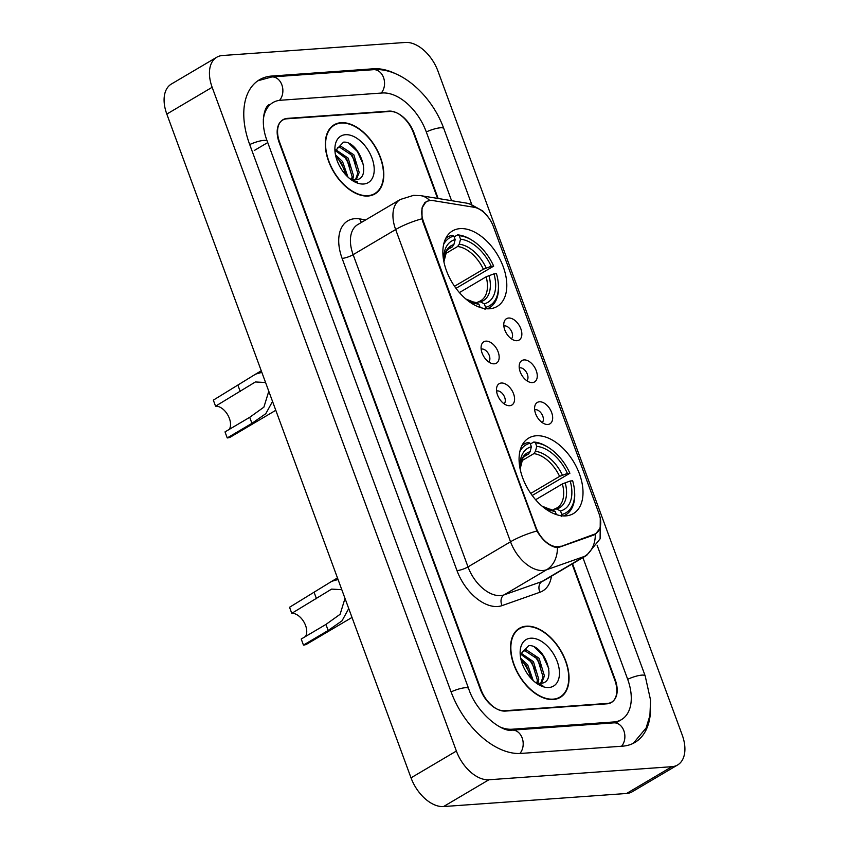 <?xml version="1.0" encoding="UTF-8"?>
<svg xmlns="http://www.w3.org/2000/svg" width="849" height="849" viewBox="0 0 849 849"><rect width="100%" height="100%" fill="white"/><g stroke="black" fill="none" stroke-linecap="round" stroke-linejoin="round"><path stroke-width="1.27" d="M489.576 308.76A43.872 26.584 59.4 0 0 497.143 306.468A43.872 26.584 59.4 0 0 500.74 260.834A43.872 26.584 59.4 0 0 460.094 228.625A43.872 26.584 59.4 0 0 452.528 230.917A43.872 26.584 59.4 0 0 448.93 276.551A43.872 26.584 59.4 0 0 489.576 308.76M565.784 515.905A43.872 26.584 59.4 0 0 573.362 513.603A43.872 26.584 59.4 0 0 576.949 467.979A43.872 26.584 59.4 0 0 536.303 435.77A43.872 26.584 59.4 0 0 528.736 438.063A43.872 26.584 59.4 0 0 525.138 483.697A43.872 26.584 59.4 0 0 565.784 515.905M539.455 401.789A12.417 7.524 -120.6 0 1 551.659 412.561A12.417 7.524 -120.6 0 1 547.796 424.468A12.417 7.524 -120.6 0 1 546.278 424.394A12.417 7.524 -120.6 0 1 537.152 416.955A12.417 7.524 -120.6 0 1 535.05 405.376A12.417 7.524 -120.6 0 1 539.455 401.789M542.182 422.569A7.45 4.51 59.4 0 0 542.161 414.747A7.45 4.51 59.4 0 0 535.454 409.674A7.45 4.51 59.4 0 0 534.668 409.834M524.045 359.912A12.417 7.524 -120.6 0 1 536.25 370.673A12.417 7.524 -120.6 0 1 532.387 382.591A12.417 7.524 -120.6 0 1 530.869 382.506A12.417 7.524 -120.6 0 1 521.742 375.078A12.417 7.524 -120.6 0 1 519.641 363.489A12.417 7.524 -120.6 0 1 524.045 359.912M526.773 380.692A7.45 4.51 59.4 0 0 526.751 372.87A7.45 4.51 59.4 0 0 520.044 367.797A7.45 4.51 59.4 0 0 519.248 367.957M508.636 318.025A12.417 7.524 -120.6 0 1 520.84 328.796A12.417 7.524 -120.6 0 1 516.977 340.704A12.417 7.524 -120.6 0 1 515.46 340.629A12.417 7.524 -120.6 0 1 506.333 333.19A12.417 7.524 -120.6 0 1 504.232 321.612A12.417 7.524 -120.6 0 1 508.636 318.025M511.363 338.804A7.45 4.51 59.4 0 0 511.342 330.983A7.45 4.51 59.4 0 0 504.635 325.91A7.45 4.51 59.4 0 0 503.839 326.069M501.356 383.026A12.417 7.524 -120.6 0 1 513.56 393.787A12.417 7.524 -120.6 0 1 509.697 405.705A12.417 7.524 -120.6 0 1 508.18 405.62A12.417 7.524 -120.6 0 1 499.053 398.192A12.417 7.524 -120.6 0 1 496.952 386.603A12.417 7.524 -120.6 0 1 501.356 383.026M504.083 403.806A7.45 4.51 59.4 0 0 504.062 395.974A7.45 4.51 59.4 0 0 497.355 390.901A7.45 4.51 59.4 0 0 496.559 391.071M485.946 341.139A12.417 7.524 -120.6 0 1 498.151 351.911A12.417 7.524 -120.6 0 1 494.288 363.818A12.417 7.524 -120.6 0 1 492.77 363.733A12.417 7.524 -120.6 0 1 483.643 356.304A12.417 7.524 -120.6 0 1 481.542 344.715A12.417 7.524 -120.6 0 1 485.946 341.139M488.674 361.918A7.45 4.51 59.4 0 0 488.653 354.097A7.45 4.51 59.4 0 0 481.945 349.024A7.45 4.51 59.4 0 0 481.15 349.183M560.298 546.236A22.35 13.542 -120.6 0 1 557.91 546.724A22.35 13.542 -120.6 0 1 535.952 527.346L423.577 221.918A22.35 13.542 -120.6 0 1 426.654 201.648A22.35 13.542 -120.6 0 1 433.139 200.608L474.029 207.262A22.35 13.542 -120.6 0 1 493.365 226.513L598.874 513.274A22.35 13.542 -120.6 0 1 595.786 533.543A22.35 13.542 -120.6 0 1 594.332 534.233L558.271 547.435M437.564 198.401L413.378 132.656A24.833 15.049 59.4 0 0 388.98 111.123L287.302 118.382A24.833 15.049 59.4 0 0 283.025 119.688A24.833 15.049 59.4 0 0 279.597 142.208L480.98 689.558A24.833 15.049 59.4 0 0 505.378 711.091L607.046 703.821A24.833 15.049 59.4 0 0 611.333 702.526A24.833 15.049 59.4 0 0 614.761 679.996L572.077 564.001M451.583 200.682L426.219 131.744A44.7 27.083 59.4 0 0 382.305 92.987L280.626 100.246A44.7 27.083 59.4 0 0 272.922 102.58A44.7 27.083 59.4 0 0 263.286 120.006M499.859 726.914A44.7 27.083 59.4 0 0 512.053 729.227L613.721 721.968A44.7 27.083 59.4 0 0 621.436 719.634A44.7 27.083 59.4 0 0 627.602 679.083L582.902 557.613M222.438 55.514A33.111 20.068 59.4 0 0 216.728 57.254A33.111 20.068 59.4 0 0 212.154 87.288L456.38 751.047A33.111 20.068 59.4 0 0 488.907 779.764L671.92 766.689A33.111 20.068 59.4 0 0 677.629 764.96A33.111 20.068 59.4 0 0 682.193 734.926L437.978 71.157A33.111 20.068 59.4 0 0 405.451 42.45L222.438 55.514M216.728 57.254L171.371 84.04A33.111 20.068 59.4 0 0 166.807 114.074L411.022 777.843A33.111 20.068 59.4 0 0 443.549 806.55L626.562 793.486A33.111 20.068 59.4 0 0 632.272 791.746L677.629 764.96M396.303 74.075A71.189 43.14 59.4 0 0 373.401 68.79L271.733 76.049A71.189 43.14 59.4 0 0 259.444 79.774A71.189 43.14 59.4 0 0 249.627 144.351L451.01 691.691A71.189 43.14 59.4 0 0 520.957 753.424L622.625 746.165A71.189 43.14 59.4 0 0 634.903 742.44A71.189 43.14 59.4 0 0 650.514 710.878M553.293 699.523A40.147 24.324 59.4 0 0 560.213 697.422A40.147 24.324 59.4 0 0 563.503 655.661A40.147 24.324 59.4 0 0 526.316 626.191A40.147 24.324 59.4 0 0 519.386 628.292A40.147 24.324 59.4 0 0 516.096 670.041A40.147 24.324 59.4 0 0 553.293 699.523M557.825 698.557A40.147 24.324 59.4 0 0 558.472 697.963M368.042 196.023A40.147 24.324 59.4 0 0 374.971 193.922A40.147 24.324 59.4 0 0 378.251 152.173A40.147 24.324 59.4 0 0 341.065 122.691A40.147 24.324 59.4 0 0 334.135 124.792A40.147 24.324 59.4 0 0 330.845 166.553A40.147 24.324 59.4 0 0 368.042 196.023M372.584 195.058A40.147 24.324 59.4 0 0 373.22 194.474M599.67 528.8L595.308 534.286L593.642 535.093L559.618 547.096L555.363 547.297C548.518 545.482 542.362 540.049 536.908 531.007L422.876 221.876L422.027 218.777L422.006 207.963L426.24 201.446L430.178 200.502M600.275 518.336L600.105 538.85L586.68 555.373A33.111 20.068 -120.6 0 1 584.526 556.382A28.972 22.881 -109.4 0 0 595.308 534.286L595.17 534.371M438.148 198.496L414.047 132.996A24.833 15.049 59.4 0 0 389.649 111.463L286.909 118.807A24.833 15.049 59.4 0 0 282.621 120.102A24.833 15.049 59.4 0 0 279.204 142.632L480.301 689.218A24.833 15.049 59.4 0 0 504.699 710.751L607.449 703.407A24.833 15.049 59.4 0 0 611.726 702.112A24.833 15.049 59.4 0 0 615.154 679.582L572.534 563.736M332.808 126.055A40.147 24.324 59.4 0 0 331.991 126.342M518.06 629.555A40.147 24.324 59.4 0 0 517.243 629.831M526.454 626.562A39.733 24.08 59.4 0 0 519.599 628.642A39.733 24.08 59.4 0 0 516.341 669.967A39.733 24.08 59.4 0 0 553.155 699.141A39.733 24.08 59.4 0 0 560.011 697.061A39.733 24.08 59.4 0 0 563.258 655.736A39.733 24.08 59.4 0 0 526.454 626.562M520.713 658.293L527.76 665L533.183 680.527M521.201 660.405L526.348 665.839L531.591 678.956M521.137 653.295L533.437 661.647L538.775 679.296L537.926 683.127M520.724 654.208L532.015 662.485L537.364 680.134L536.865 682.872M520.363 655.396L523.451 650.78L526.422 649.952L539.104 658.304L544.442 675.953L541.503 683.19M522.782 651.247L525.011 650.79L537.682 659.142L543.031 676.791L540.717 683.275M535.199 682.267A18.71 11.334 59.4 0 0 540.42 683.286C558.557 683.296 544.432 644.041 528.757 645.654L520.448 654.346M548.868 687.499A26.988 16.354 59.4 0 0 557.252 661.604A26.988 16.354 59.4 0 0 530.731 638.204A26.988 16.354 59.4 0 0 520.182 654.133A26.988 16.354 59.4 0 0 537.969 684.241A26.988 16.354 59.4 0 0 548.868 687.499M536.748 683.434L542.798 685.514L536.388 683.18M534.53 647.246L542.628 655.035L548.857 668.736M534.859 655.768L542.012 667.961M529.192 659.121L536.345 671.304M523.515 662.464L530.667 674.658M341.202 123.073A39.733 24.08 59.4 0 0 334.347 125.153A39.733 24.08 59.4 0 0 331.089 166.478A39.733 24.08 59.4 0 0 367.904 195.652A39.733 24.08 59.4 0 0 374.759 193.572A39.733 24.08 59.4 0 0 378.007 152.247A39.733 24.08 59.4 0 0 341.202 123.073M335.461 154.794L342.518 161.512L347.931 177.038M335.949 156.916L341.096 162.339L346.339 175.467M335.886 149.795L348.186 158.158L353.524 175.807L352.675 179.638M335.472 150.719L346.763 158.996L352.112 176.645L351.613 179.383M335.122 151.907L338.21 147.28L341.181 146.453L353.853 154.815L359.201 172.453L356.251 179.691M337.531 147.758L339.759 147.291L352.431 155.643L357.779 173.292L355.466 179.786M349.947 178.778A18.71 11.334 59.4 0 0 355.169 179.797C373.305 179.808 359.18 140.541 343.505 142.165L335.206 150.857M363.627 184.01A26.988 16.354 59.4 0 0 372 158.116A26.988 16.354 59.4 0 0 345.479 134.704A26.988 16.354 59.4 0 0 334.931 150.644A26.988 16.354 59.4 0 0 352.717 180.752A26.988 16.354 59.4 0 0 363.627 184.01M351.507 179.946L357.546 182.015L351.146 179.68M349.279 143.757L357.376 151.536L363.605 165.237M349.608 152.279L356.76 164.473M343.941 155.632L351.093 167.815M338.273 158.975L345.426 171.169M305.47 636.527A14.072 8.522 59.4 0 0 303.836 621.85A14.072 8.522 59.4 0 0 291.769 613.328L289.541 607.279L331.842 581.278L338.051 579.506M341.786 589.673L331.598 589.11L291.769 613.328M348.748 608.574L341.998 620.842L328.16 630.489L303.454 645.081L301.225 639.032L325.931 624.439L340.109 614.294L345.002 598.407M530.381 444.016L533.756 442.021L535.454 442.87A39.404 23.878 59.4 0 1 548.624 447.625A39.404 23.878 59.4 0 1 569.881 473.264L567.408 473.434A35.594 21.565 59.4 0 0 536.738 446.372L535.443 451.339L533.851 453.642L521.307 461.049M530.742 493.418L559.597 476.374L567.408 473.434M570.188 481.001L572.661 480.821A39.404 23.878 59.4 0 1 574.582 491.571A39.404 23.878 59.4 0 1 561.783 514.441L560.499 510.949A35.594 21.565 59.4 0 0 570.188 481.001L562.378 483.93L535.613 499.732M552.603 510.047L556.944 507.925A30.628 18.561 59.4 0 0 562.378 483.93M569.881 473.264L532.217 495.487M519.864 451.541A39.404 23.878 59.4 0 1 530.105 443.252L528.407 442.403A41.06 24.876 59.4 0 0 523.929 444.165A41.06 24.876 59.4 0 0 521.933 445.576M548.624 447.625L547.605 446.977A41.06 24.876 59.4 0 0 533.756 442.021M563.492 515.937A41.06 24.876 59.4 0 0 565.689 514.865A41.06 24.876 59.4 0 0 574.656 492.781L574.582 491.571M561.783 514.441L561.21 516.638M530.105 443.252L531.389 446.754A35.594 21.565 59.4 0 0 520.076 467.353A35.594 21.565 59.4 0 0 520.267 469.624M536.738 446.372L535.454 442.87M523.78 456.804L528.492 454.024L530.094 451.721L531.389 446.754M554.238 509.071L556.657 509.007L560.499 510.949M541.63 505.781A35.594 21.565 59.4 0 0 543.519 507.055A35.594 21.565 59.4 0 0 555.15 511.331L556.35 514.579M555.15 511.331L542.32 506.269M303.454 645.081A20.694 12.544 59.4 0 0 307.02 643.998L352.006 617.435M229.262 429.382A14.072 8.522 59.4 0 0 227.628 414.705A14.072 8.522 59.4 0 0 215.561 406.183L213.332 400.144L255.623 374.133L261.842 372.361M265.578 382.528L255.39 381.965L215.561 406.183M272.529 401.428L265.79 413.696L251.941 423.343L227.235 437.935L225.017 431.897L249.723 417.305L263.89 407.149L268.793 391.272M454.173 236.871L457.547 234.876L459.235 235.725A39.404 23.878 59.4 0 1 472.415 240.479A39.404 23.878 59.4 0 1 493.672 266.119L491.189 266.289A35.594 21.565 59.4 0 0 460.529 239.227L459.224 244.204L457.632 246.507L445.099 253.904M454.523 286.272L483.378 269.229L491.189 266.289M493.98 273.856L496.453 273.675A39.404 23.878 59.4 0 1 498.374 284.436A39.404 23.878 59.4 0 1 485.575 307.306L484.291 303.804A35.594 21.565 59.4 0 0 493.98 273.856L486.159 276.785L459.405 292.597M476.385 302.902L480.725 300.779A30.628 18.561 59.4 0 0 486.159 276.785M493.672 266.119L455.998 288.342M443.656 244.395A39.404 23.878 59.4 0 1 453.886 236.107L452.199 235.258A41.06 24.876 59.4 0 0 447.72 237.03A41.06 24.876 59.4 0 0 445.714 238.431M472.415 240.479L471.386 239.832A41.06 24.876 59.4 0 0 457.547 234.876M487.273 308.792A41.06 24.876 59.4 0 0 489.48 307.72A41.06 24.876 59.4 0 0 498.437 285.635L498.374 284.436M485.575 307.306L485.002 309.492M453.886 236.107L455.181 239.609A35.594 21.565 59.4 0 0 443.857 260.208A35.594 21.565 59.4 0 0 444.059 262.49M460.529 239.227L459.235 235.725M447.572 249.67L452.284 246.889L453.875 244.586L455.181 239.609M478.029 301.936L480.438 301.862L484.291 303.804M465.411 298.636A35.594 21.565 59.4 0 0 467.311 299.909A35.594 21.565 59.4 0 0 478.932 304.186L480.131 307.434M478.932 304.186L466.112 299.124A31.838 19.294 59.4 0 0 475.09 302.244M227.235 437.935A20.694 12.544 59.4 0 0 230.811 436.853L275.787 410.29M594.332 534.233L591.711 535.772M423.577 221.918L423.014 222.247M535.952 527.346L535.39 527.675M249.702 144.553A13.244 3.046 -20.2 0 1 267.223 141.178C259.03 120.091 265.769 104.809 269.515 104.586M257.894 80.761L271.839 76.941A13.244 10.082 85.9 0 1 281.847 84.794A13.244 10.082 85.9 0 1 279.512 100.352M271.839 76.941L373.507 69.682A13.244 10.082 85.9 0 1 383.525 77.535A13.244 10.082 85.9 0 1 381.212 93.061M373.507 69.682C400.919 67.336 431.897 95.449 443.804 128.57A13.244 3.046 159.8 0 0 426.294 131.945M597.102 545.196L645.187 675.91A13.244 3.046 159.8 0 0 627.676 679.285M621.542 746.239A13.244 10.082 -94.1 0 0 623.845 730.713A13.244 10.082 -94.1 0 0 613.827 722.86L512.159 730.129C502.608 732.836 476.469 713.213 468.606 688.518L267.223 141.178M519.885 753.477A13.244 10.082 -94.1 0 0 522.167 737.983A13.244 10.082 -94.1 0 0 512.159 730.129M451.084 691.893A13.244 3.046 -20.2 0 1 468.606 688.518M166.807 114.074L212.154 87.288M626.562 793.486L671.92 766.689M443.549 806.55L488.907 779.764M411.022 777.843L456.38 751.047M286.548 118.839L287.302 118.382M388.226 111.569L388.98 111.123M269.897 77.132L271.733 76.049M371.66 69.82L373.401 68.79M254.286 150.496L266.756 143.131M611.98 722.998L613.721 721.968M510.504 730.14L512.053 729.227M551.457 576.184A41.389 25.077 -120.6 0 1 540.006 592.22L502.088 605.602A41.389 25.077 -120.6 0 1 456.995 570.624L342.115 258.393A8.278 1.9 159.8 0 0 353.131 254.668L468.011 566.888A33.111 20.068 59.4 0 0 500.539 595.605A33.111 20.068 59.4 0 0 504.094 594.873L542.002 581.501A33.111 20.068 59.4 0 0 544.167 580.493L586.68 555.373M342.115 258.393A41.389 25.077 -120.6 0 1 354.956 218.681A41.389 25.077 -120.6 0 1 359.817 218.925L365.728 219.891M357.705 224.624A33.111 20.068 59.4 0 0 353.131 254.668L395.655 229.548A33.111 20.068 -120.6 0 1 400.219 199.515L357.705 224.624M540.006 592.22A8.278 6.537 70.6 0 1 542.002 581.501L584.526 556.382L546.607 569.764A33.111 20.068 -120.6 0 1 543.063 570.486A33.111 20.068 -120.6 0 1 510.525 541.779A28.972 6.665 -20.2 0 1 536.908 531.007M557.4 547.499A28.972 22.881 -109.4 0 1 546.607 569.764L504.094 594.873A8.278 6.537 70.6 0 0 502.088 605.602M422.027 218.777A28.972 6.665 159.8 0 0 395.655 229.548L510.525 541.779L468.011 566.888A8.278 1.9 159.8 0 1 456.995 570.624M474.782 207.411A28.972 20.567 -80.8 0 0 466.366 203.091L469.879 203.866L482.784 210.987L488.695 217.8M429.721 200.502A28.972 20.567 -80.8 0 0 420.807 195.673L466.366 203.091M504.699 710.751L504.094 711.101M607.449 703.407L606.695 703.853M361.578 222.332A8.278 5.879 99.2 0 1 359.817 218.925M559.597 476.374A30.628 18.561 59.4 0 0 533.851 453.642M530.094 451.721A31.838 19.294 59.4 0 0 520.182 468.765M562.388 475.132A31.838 19.294 59.4 0 0 535.443 451.339M556.657 509.007A31.838 19.294 59.4 0 0 565.169 482.688M528.492 454.024A30.628 18.561 59.4 0 0 525.796 455.181L522.973 457.802L520.182 468.786M542.331 506.28A31.838 19.294 59.4 0 0 551.309 509.389M316.475 598.736L314.247 592.687M328.16 630.489L325.931 624.439M483.378 269.229A30.628 18.561 59.4 0 0 457.632 246.507M453.875 244.586A31.838 19.294 59.4 0 0 443.963 261.63L446.765 250.657L449.577 248.035A30.628 18.561 59.4 0 1 452.284 246.889M486.18 267.987A31.838 19.294 59.4 0 0 459.224 244.204M480.438 301.862A31.838 19.294 59.4 0 0 488.96 275.543M240.267 391.591L238.038 385.552M251.941 423.343L249.723 417.305M595.786 533.543L592.475 535.507M426.654 201.648L424.426 202.964M443.804 128.57L471.726 204.45M633.29 743.321L646.11 727.996L649.92 715.527L650.578 700.181L645.187 675.91M618.03 721.639L613.827 722.86M615.78 722.977L621.436 719.634M420.807 195.673L413.601 195.344L400.219 199.515M282.621 120.102L281.645 120.675M611.726 702.112L609.794 703.248M516.595 630.414L519.599 628.642M557.008 698.833L560.011 697.061M331.343 126.925L334.347 125.153M371.756 195.344L374.759 193.572M332.097 581.119L337.478 577.946M522.103 445.247L523.929 444.165M563.863 515.948L565.689 514.865M255.889 373.974L261.259 370.801M445.884 238.102L447.72 237.03M487.644 308.803L489.48 307.72"/></g></svg>
